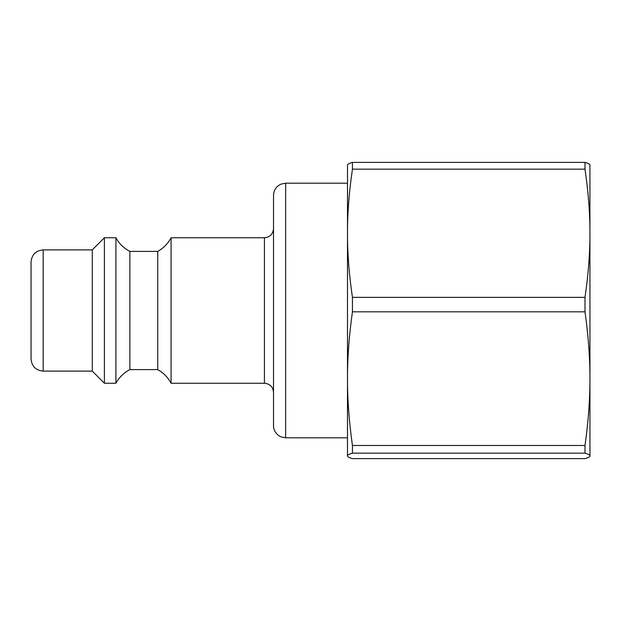<?xml version="1.0" encoding="UTF-8"?>
<svg xmlns="http://www.w3.org/2000/svg" width="621" height="621" viewBox="0 0 621 621"><rect width="100%" height="100%" fill="white"/><g stroke="black" fill="none" stroke-linecap="round" stroke-linejoin="round"><path stroke-width="0.93" d="M171.078 310.5L171.078 383.242C167.957 377.397 163.517 372.848 157.742 369.604L157.742 251.396C163.517 248.152 167.957 243.603 171.078 237.758L171.078 310.5M157.742 251.396L129.859 251.396L129.859 369.604L157.742 369.604M129.859 251.396C123.851 248.237 119.201 243.696 115.917 237.758L115.917 383.242C119.201 377.304 123.851 372.763 129.859 369.604M92.273 249.883L92.273 371.117L43.175 371.117L43.175 249.883L92.273 249.883L104.398 237.758L104.398 383.242L115.917 383.242M43.175 249.883C35.808 250.597 31.772 254.641 31.05 262.008L31.05 358.992C31.772 366.359 35.808 370.403 43.175 371.117M285.644 183.203L281.096 184.088L278.674 185.407C275.344 187.876 273.628 191.183 273.519 195.328L273.519 425.672C273.628 429.817 275.344 433.124 278.674 435.593L281.096 436.912L285.644 437.797L285.644 183.203L347.481 183.203M273.519 310.5L273.519 228.668C272.984 234.187 269.956 237.222 264.43 237.758L264.43 383.242C269.956 383.778 272.984 386.813 273.519 392.332M347.481 455.892C347.45 455.038 349.103 454.13 352.433 453.159L584.998 453.159C588.328 454.13 589.981 455.038 589.95 455.892C589.981 456.745 588.328 457.654 584.998 458.616L352.433 458.616C349.103 457.654 347.45 456.745 347.481 455.892L347.504 164.922M584.998 297.358L352.433 297.358C349.103 274.699 347.45 253.329 347.481 233.263C347.45 213.197 349.103 191.827 352.433 169.16L584.998 169.16C588.328 191.827 589.981 213.197 589.95 233.263C589.981 253.329 588.328 274.699 584.998 297.358L584.998 311.827C588.328 335.456 589.981 357.727 589.95 378.655L589.927 164.922M589.95 455.892L589.95 378.655C589.981 399.575 588.328 421.845 584.998 445.482L352.433 445.482C349.103 421.845 347.45 399.575 347.481 378.655C347.45 357.727 349.103 335.456 352.433 311.827L352.433 297.358M352.433 311.827L584.998 311.827M589.95 165.108L589.95 165.108C589.981 164.255 588.328 163.346 584.998 162.384L352.433 162.384C349.103 163.346 347.45 164.255 347.481 165.108L347.481 165.108M584.998 453.159L584.998 445.482M584.998 169.16L584.998 162.384M352.433 453.159L352.433 445.482M352.433 169.16L352.433 162.384M104.398 237.758L115.917 237.758M92.273 371.117L104.398 383.242M285.644 437.797L347.481 437.797M171.078 383.242L264.43 383.242M171.078 237.758L264.43 237.758"/></g></svg>
